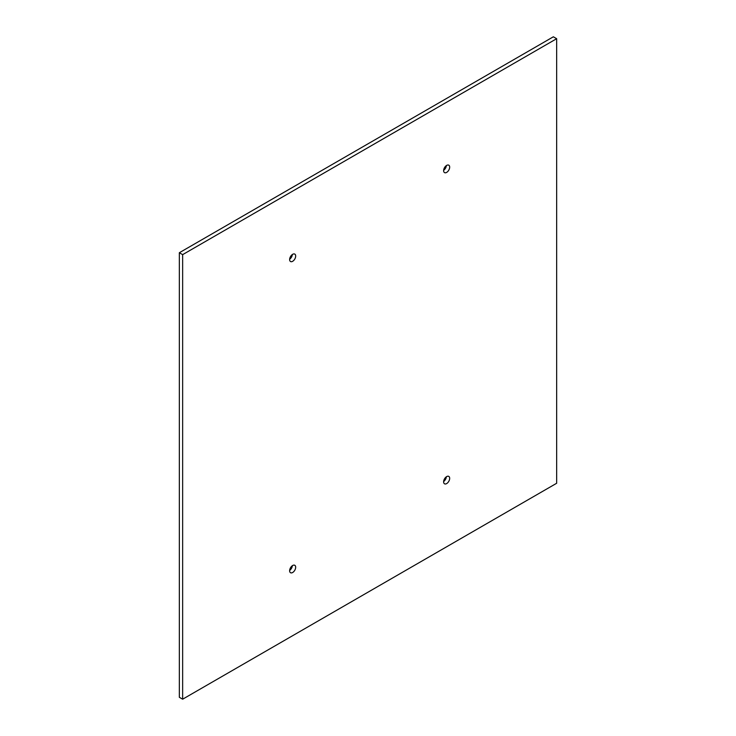 <?xml version="1.0" encoding="UTF-8"?>
<svg xmlns="http://www.w3.org/2000/svg" width="736" height="736" viewBox="0 0 736 736"><rect width="100%" height="100%" fill="white"/><g stroke="black" fill="none" stroke-linecap="round" stroke-linejoin="round"><path stroke-width="1.1" d="M556.655 38.704L553.352 36.8L179.345 252.733L182.648 254.638L182.648 699.2L556.655 483.267L556.655 38.704L182.648 254.638M182.648 699.2L179.345 697.296L179.345 252.733M449.678 167.155A4.278 2.466 -60 0 1 447.81 171.46A4.278 2.466 -60 0 1 444.507 172.601A4.278 2.466 -60 0 1 443.624 170.642A4.278 2.466 -60 0 1 445.492 166.336A4.278 2.466 -60 0 1 448.785 165.195A4.278 2.466 -60 0 1 449.678 167.155M446.366 165.591A4.278 2.466 -60 0 1 443.642 170.301M295.679 256.064A4.278 2.466 -60 0 1 293.811 260.369A4.278 2.466 -60 0 1 290.508 261.519A4.278 2.466 -60 0 1 289.625 259.56A4.278 2.466 -60 0 1 291.493 255.254A4.278 2.466 -60 0 1 294.786 254.104A4.278 2.466 -60 0 1 295.679 256.064M292.358 254.5A4.278 2.466 -60 0 1 289.634 259.219M449.678 478.345A4.278 2.466 -60 0 1 447.81 482.65A4.278 2.466 -60 0 1 444.507 483.8A4.278 2.466 -60 0 1 443.624 481.841A4.278 2.466 -60 0 1 445.492 477.535A4.278 2.466 -60 0 1 448.785 476.394A4.278 2.466 -60 0 1 449.678 478.345M446.366 476.781A4.278 2.466 -60 0 1 443.642 481.5M295.679 567.263A4.278 2.466 -60 0 1 293.811 571.568A4.278 2.466 -60 0 1 290.508 572.709A4.278 2.466 -60 0 1 289.625 570.75A4.278 2.466 -60 0 1 291.493 566.444A4.278 2.466 -60 0 1 294.786 565.303A4.278 2.466 -60 0 1 295.679 567.263M292.358 565.699A4.278 2.466 -60 0 1 289.634 570.409"/></g></svg>
